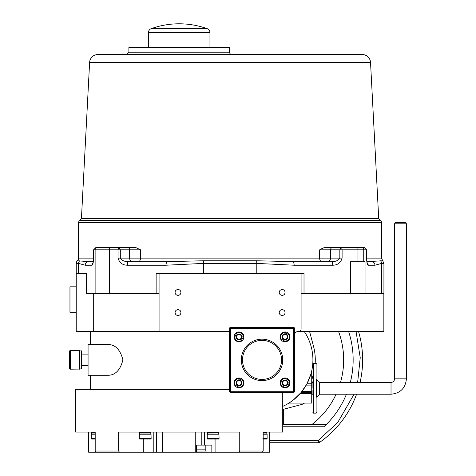 <?xml version="1.0" encoding="UTF-8"?>
<svg xmlns="http://www.w3.org/2000/svg" width="476" height="476" viewBox="0 0 476 476"><rect width="100%" height="100%" fill="white"/><g stroke="black" fill="none" stroke-linecap="round" stroke-linejoin="round"><path stroke-width="0.71" d="M269.719 442.734L318.349 442.734A2.368 2.368 0 0 0 318.402 442.734A2.368 2.368 0 0 1 318.349 442.734L318.349 440.365L337.752 422.45L354.061 394.211M316.701 381.181L316.701 379.42L319.664 382.377L319.664 394.211L391.022 394.211L391.022 382.377A3.552 3.552 -0 0 0 394.574 378.831L400.489 378.866M323.853 261.669L327.19 261.669L323.853 261.669M209.958 47.469L209.958 32.582A4.141 4.141 0 0 0 207.215 28.685L151.16 28.685A4.141 4.141 0 0 0 148.417 32.582L148.417 47.469M229.486 52.199L229.486 47.469L128.895 47.469L128.895 52.199L229.486 52.199C229.849 53.794 230.64 54.585 231.854 54.567M348.61 331.492A91.124 91.124 0 0 1 350.336 382.377A91.124 91.124 0 0 0 348.61 331.492M340.513 382.377A81.64 81.64 0 0 0 338.567 331.492M88.066 354.096L81.682 354.096L81.682 368.71L79.665 369.067L79.665 350.723L70.186 350.604A0.589 0.589 0 0 0 69.591 351.193L69.591 368.591A0.589 0.589 0 0 0 70.186 369.186L70.436 369.186A0.589 0.589 0 0 1 69.847 368.591L69.847 364.063M79.665 369.067L70.436 369.186L70.436 350.604A0.589 0.589 0 0 0 69.847 351.193L69.847 368.591M378.712 218.401L370.536 62.421L89.613 62.421L81.444 218.401L378.712 218.401L380.128 220.447L80.022 220.447L81.444 218.401M319.664 394.211L316.701 397.168L316.701 392.658M316.701 390.177L316.701 383.668M81.682 368.71L81.682 351.074L79.665 350.842M79.665 350.723L79.665 368.948M381.556 258.117L382.74 260.765L366.901 261.669L371.488 261.669C373.606 261.877 374.773 263.061 374.981 265.221L368.198 265.221A3.552 3.499 90 0 0 367.139 262.669A3.552 3.499 90 0 1 368.198 265.221C367.335 265.174 366.782 262.806 366.544 258.117L381.556 258.117L381.556 222.613A2.368 2.368 0 0 0 380.128 220.447M132.959 261.669A3.552 3.338 90 0 1 129.621 258.117L129.621 249.835L140.497 249.835L135.636 247.466L97.443 247.466A2.368 2.332 90 0 0 95.117 249.835L95.117 293.621L86.376 293.621L86.376 273.504L76.231 273.504L76.231 263.412A3.552 3.552 0 0 1 77.415 260.765A3.552 3.552 0 0 0 78.599 258.117L78.599 222.613A2.368 2.368 0 0 1 80.022 220.447M118.851 247.466L127.395 247.466A2.368 2.225 90 0 1 129.621 249.835L118.048 249.835L118.459 247.466L135.636 247.466M320.396 249.293L324.513 247.466L341.691 247.466L324.513 247.466M88.066 365.693L81.682 365.693M244.89 369.257A19.528 19.528 0 0 1 262.026 340.364A19.528 19.528 0 0 1 271.391 377.028A19.528 19.528 0 0 1 244.89 369.257M243.855 369.822A20.712 20.712 0 0 1 262.026 339.186A20.712 20.712 0 0 1 271.957 378.069A20.712 20.712 0 0 1 243.855 369.822M76.231 286.814L69.96 286.814L69.96 312.262L76.231 312.262M282.149 315.463A2.91 2.91 0 0 1 279.239 312.553A2.91 2.91 0 0 1 282.149 309.644A2.91 2.91 0 0 1 285.059 312.553A2.91 2.91 0 0 1 282.149 315.463M178.006 315.463A2.91 2.91 0 0 1 175.097 312.553A2.91 2.91 0 0 1 178.006 309.644A2.91 2.91 0 0 1 180.916 312.553A2.91 2.91 0 0 1 178.006 315.463M177.399 309.709L176.513 310.055M178.006 295.346A2.91 2.91 0 0 1 175.097 292.437A2.91 2.91 0 0 1 178.006 289.527A2.91 2.91 0 0 1 180.916 292.437A2.91 2.91 0 0 1 178.006 295.346M282.149 295.346A2.91 2.91 0 0 1 279.239 292.437A2.91 2.91 0 0 1 282.149 289.527A2.91 2.91 0 0 1 285.059 292.437A2.91 2.91 0 0 1 282.149 295.346M293.275 400.054L300.951 392.676L311.732 392.676L311.732 403.089L288.932 403.089L292.8 400.423M306.99 383.727L310.87 374.184M310.852 374.243L307.329 383.073M311.732 392.676L311.732 385.102L306.235 385.102L306.705 384.263M306.675 384.31L301.207 392.367M300.981 392.635L300.285 393.444L311.732 393.444M300.076 393.688L297.798 396.086M295.751 398.001L295.12 398.549M294.959 398.686L293.389 399.971M291.61 401.298L290.509 402.065M311.06 373.499L311.732 373.499L311.732 385.102M90.434 389.362L90.434 375.278M90.434 344.511L90.434 331.492M95.194 432.083L75.636 432.083L95.194 432.083L95.194 451.016L118.625 451.016L118.625 432.083L239.749 432.083L239.749 451.016L263.18 451.016L263.18 432.083L282.738 432.083L282.738 392.438M229.486 389.362L75.636 389.362L75.636 432.083M196.546 451.016L205.828 451.016L206.286 452.2L211.85 452.2L211.85 445.102L204.561 445.102L204.561 432.083M95.194 451.016L96.045 452.2L162.619 452.2L162.619 432.083L162.619 452.2L206.286 452.2M139.319 434.213L139.319 438.592A0.476 0.476 0 0 0 139.789 439.062L150.648 439.062A0.476 0.476 0 0 0 151.13 438.592L151.011 434.094L139.319 434.213L151.13 434.213M150.892 432.321L139.551 432.321L139.551 433.975L150.892 433.975L150.654 432.083M95.194 434.213L91.285 434.213L91.285 438.592A0.476 0.476 0 0 0 91.755 439.062L95.194 439.062M95.194 432.321L91.517 432.321L91.517 433.975L95.194 433.975M263.18 434.213L267.095 434.213L267.095 438.592A0.476 0.476 0 0 1 266.62 439.062L263.18 439.062L262.913 438.592L263.186 439.062M266.62 432.083L266.976 434.094L263.18 434.094M207.25 434.213L207.25 438.592A0.476 0.476 0 0 0 207.72 439.062L218.585 439.062A0.476 0.476 0 0 0 219.061 438.592L218.942 434.094L207.25 434.213L219.061 434.213M207.72 432.083L207.488 433.975L218.942 434.094M218.585 432.083L218.823 433.975M196.546 449.124L205.828 449.124M370.536 62.421A8.282 8.282 0 0 0 362.266 54.567L97.889 54.567A8.282 8.282 0 0 0 89.613 62.421M243.926 382.906A4.909 4.909 0 0 1 239.017 387.815A4.909 4.909 0 0 1 234.103 382.906A4.909 4.909 0 0 1 239.017 377.992A4.909 4.909 0 0 1 243.926 382.906A4.909 4.909 0 0 1 239.017 387.815A4.909 4.909 0 0 1 234.103 382.906A4.909 4.909 0 0 1 239.017 377.992A4.909 4.909 0 0 1 243.926 382.906M243.456 382.906C243.188 385.602 241.713 387.077 239.017 387.345L235.12 385.03L234.579 382.906C235.031 380.062 236.512 378.581 239.017 378.468L242.909 380.776L243.456 382.906M234.103 336.883A4.909 4.909 0 0 1 239.017 331.968A4.909 4.909 0 0 1 243.926 336.883A4.909 4.909 0 0 1 239.017 341.792A4.909 4.909 0 0 1 234.103 336.883A4.909 4.909 0 0 1 239.017 331.968A4.909 4.909 0 0 1 243.926 336.883A4.909 4.909 0 0 1 239.017 341.792M241.142 340.774C237.494 341.935 235.311 340.637 234.579 336.883L236.887 332.986C240.493 331.897 242.683 333.194 243.456 336.883L241.142 340.774M285.041 331.968A4.909 4.909 0 0 1 289.949 336.883A4.909 4.909 0 0 1 285.041 341.792A4.909 4.909 0 0 1 280.132 336.883A4.909 4.909 0 0 1 285.041 331.968A4.909 4.909 0 0 1 289.949 336.883A4.909 4.909 0 0 1 285.041 341.792M285.041 332.444L288.932 334.753C290.027 338.359 288.724 340.548 285.041 341.316L281.143 339.007C279.983 335.36 281.28 333.17 285.041 332.444M285.041 377.992A4.909 4.909 0 0 1 289.949 382.906A4.909 4.909 0 0 1 285.041 387.815A4.909 4.909 0 0 1 280.132 382.906A4.909 4.909 0 0 1 285.041 377.992A4.909 4.909 0 0 1 289.949 382.906A4.909 4.909 0 0 1 285.041 387.815A4.909 4.909 0 0 1 280.132 382.906A4.909 4.909 0 0 1 285.041 377.992M285.041 378.468C289.967 380.169 290.675 382.942 287.171 386.798L285.041 387.345C280.114 385.643 279.406 382.865 282.911 379.009L285.041 378.468M316.701 379.42L316.701 397.168M312.916 390.177L312.916 395.145M76.231 263.412L78.57 263.412L85.168 265.221C85.377 263.061 86.543 261.877 88.667 261.669L77.415 260.765M91.285 434.213L95.194 434.094L91.517 433.975M207.488 433.975L213.153 434.094M299.582 331.326L298.714 331.492A2.368 2.368 0 0 0 301.082 329.124L300.903 330.029M300.88 330.076L300.38 330.808M300.338 330.844L299.636 331.302M294.573 335.039A3.552 3.552 0 0 1 298.125 331.492L383.846 331.492L383.846 293.621M309.584 331.492L313.5 346.23A53.252 53.252 0 0 1 315.166 363.444M304.277 403.089A7.194 7.194 0 0 1 301.528 404.505L282.738 409.491M312.916 375.754L311.732 380.217M304.081 331.242A50.884 50.884 0 0 0 303.866 330.921M76.231 273.504L76.231 331.492L229.486 331.492M92.421 439.062L91.755 439.062M140.456 439.062L139.789 439.062M312.916 381.181L312.916 388.297M81.682 351.074L81.682 351.931M81.682 355.203L81.682 364.122M140.432 249.787L139.569 249.162M118.625 451.016L119.476 452.2M263.18 432.083L269.719 432.083L269.719 452.2L262.335 452.2L263.18 451.016M205.828 445.102L205.828 451.016M282.738 432.083L269.719 432.083M108.183 344.511C115.382 344.612 120.291 349.735 122.915 359.88C120.315 370.03 115.4 375.165 108.183 375.278L88.066 375.278L88.066 344.511L108.183 344.511M282.756 315.404L283.636 315.053M312.916 386.149L312.916 383.668M282.738 426.758L323.936 426.758A91.124 91.124 0 0 0 346.445 394.211A91.124 91.124 0 0 1 326.399 424.39L282.738 424.39M312.083 424.39L312.077 424.396A81.64 81.64 0 0 0 336.104 394.211M283.327 424.39L283.327 409.336M318.402 442.734A2.368 2.368 0 0 0 319.705 442.305A100.591 100.591 0 0 0 356.583 394.211A100.591 100.591 0 0 1 319.705 442.305L318.349 440.365L269.719 440.365M360.076 382.377A100.591 100.591 0 0 0 358.529 331.492A100.591 100.591 0 0 1 360.076 382.377M357.643 382.377L360.231 357.714L356.054 331.492M323.936 426.758L324.763 425.984M324.769 425.978L326.143 424.646M236.649 384.269L236.649 381.538L239.017 380.169L241.386 381.538L241.386 384.269L239.017 385.637L236.649 384.269L236.173 384.543L236.173 381.264L236.649 381.538M237.649 334.515L240.38 334.515L241.749 336.883L240.38 339.245L237.649 339.245L236.28 336.883L237.649 334.515L237.375 334.039L240.654 334.039L240.38 334.515M287.409 335.515L287.409 338.246L285.041 339.614L282.673 338.246L282.673 335.515L285.041 334.146L287.409 335.515L287.879 335.241L287.879 338.519L287.409 338.246M286.409 385.274L283.672 385.274L282.31 382.906L283.672 380.538L286.409 380.538L287.772 382.906L286.409 385.274L286.683 385.744L283.399 385.744L283.672 385.274M241.386 381.538L241.856 381.264L241.856 384.543L239.017 386.185L239.017 385.637M241.856 384.543L241.386 384.269M236.173 381.264L239.017 379.628L239.017 380.169M240.38 339.245L240.654 339.721L237.375 339.721L235.739 336.883L236.28 336.883M237.375 339.721L237.649 339.245M240.654 334.039L242.296 336.883L241.749 336.883M282.673 338.246L282.203 338.519L282.203 335.241L285.041 333.599L285.041 334.146M282.203 335.241L282.673 335.515M287.879 338.519L285.041 340.161L285.041 339.614M283.672 380.538L283.399 380.062L286.683 380.062L288.319 382.906L287.772 382.906M286.683 380.062L286.409 380.538M283.399 385.744L281.762 382.906L282.31 382.906M327.19 261.669L332.081 261.669L327.19 261.669A3.552 3.338 -90 0 0 330.528 258.117L339.84 258.117L339.84 249.835L330.528 249.835L330.528 258.117L319.652 258.117L319.652 249.835L330.528 249.835A2.368 2.225 -90 0 1 332.754 247.466L364.211 247.466L366.544 249.835L364.229 247.466M364.092 247.466L354.733 247.466M304.563 261.669L305.413 261.669M127.455 265.221A3.552 0.619 90 0 1 128.068 261.669C124.498 261.651 121.915 260.467 120.309 258.117L319.652 258.117A3.552 2.1 -90 0 0 321.752 261.669L293.615 261.669L256.588 260.765L203.567 260.765L166.535 261.669L128.068 261.669L166.535 261.669L165.922 265.221L127.455 265.221C122.564 265.174 119.428 262.806 118.048 258.117L120.309 258.117L120.309 249.835L119.214 247.466M293.615 261.669L294.227 265.221L332.7 265.221C337.585 265.18 340.721 262.811 342.101 258.117L339.84 258.117C338.24 260.467 335.651 261.651 332.081 261.669L297.316 261.669M371.488 261.669L373.178 261.604M88.667 261.669L93.248 261.669M97.443 247.466L118.459 247.466M332.7 265.221A3.552 0.619 -90 0 0 332.081 261.669M357.571 247.466A2.368 0.411 90 0 1 357.982 249.835L357.982 261.669L350.639 261.669L350.639 293.621L301.082 293.621M357.982 261.669L365.038 261.669L365.038 293.621L383.924 293.621L383.924 263.412L381.585 263.412A3.552 3.499 -90 0 0 380.419 260.765M304.467 403.089A5.914 5.914 0 0 1 302.492 404.178M78.599 258.117L93.611 258.117C93.367 262.806 92.814 265.174 91.951 265.221A3.552 3.499 -90 0 1 93.016 262.669M95.117 293.621L156.134 293.621L156.134 273.504L159.067 273.504L159.067 331.492M159.067 293.621L156.134 293.621M294.573 391.254A1.184 1.184 0 0 1 294.531 391.558L293.389 392.438L293.389 391.254L294.573 391.254L294.573 328.529L293.389 328.529L293.389 391.254L230.67 391.254L230.67 328.529L293.389 328.529L293.389 327.351L230.67 327.351A1.184 1.184 0 0 0 229.486 328.529A1.184 1.184 0 0 1 229.527 328.226L230.67 327.351L230.67 328.529L229.486 328.529L229.486 391.254A1.184 1.184 0 0 0 230.67 392.438L230.67 391.254L229.486 391.254M159.067 273.504L304.015 273.504L304.015 293.621M350.639 293.621L365.038 293.621M294.531 391.558A1.184 1.184 0 0 1 293.389 392.438L230.67 392.438M294.573 328.529A1.184 1.184 0 0 0 293.389 327.351A1.184 1.184 0 0 1 294.573 328.529M301.082 329.124L301.082 273.504M93.683 331.492L93.683 293.621M298.714 331.492L298.125 331.492M306.889 383.918L311.732 383.918M300.862 392.777L301.915 391.492L311.732 391.492M304.253 331.492A50.884 50.884 0 0 1 282.738 406.373M201.812 432.083L201.812 445.102L196.546 445.102L196.546 452.2M201.812 445.102L204.561 445.102M211.85 452.2L262.335 452.2M239.749 451.016L238.904 452.2M88.655 432.083L88.655 452.2L96.045 452.2M195.755 432.083L195.755 452.2M215.152 439.062L214.878 438.592L215.152 439.062L211.16 439.062M394.574 223.803L406.409 223.803L406.409 378.831L394.574 378.831L394.574 223.803C395.669 221.715 394.479 222.976 400.489 222.584L395.752 222.619M319.664 382.377L391.022 382.377C393.176 382.168 394.36 380.984 394.574 378.831M209.958 32.582L148.417 32.582M79.551 350.604L79.551 369.186M239.017 331.968A4.909 4.909 0 0 1 243.926 336.883A4.909 4.909 0 0 0 239.017 331.968M81.444 350.842L81.444 368.948M313.505 363.444L316.112 363.444L316.112 413.144L313.505 413.144L313.505 363.444L312.916 364.033M78.599 222.613L381.556 222.613M140.497 249.835L140.497 258.117A3.552 2.1 90 0 1 138.397 261.669A3.552 2.1 90 0 0 138.486 261.663M139.319 438.592L151.13 438.592M91.285 438.592L95.194 438.592M263.18 438.592L267.095 438.592M263.18 432.321L266.858 432.321M263.18 433.975L266.858 433.975M207.25 438.592L219.061 438.592M207.488 432.321L218.823 432.321M405.225 222.619L400.489 222.584C406.504 222.976 405.308 221.715 406.409 223.803M203.567 260.765L203.359 263.412L256.79 263.412A3.552 0.619 -90 0 0 256.588 260.765M78.57 273.504L78.57 263.412A3.552 3.499 -90 0 1 79.736 260.765M156.568 452.2L156.568 432.083M307.294 383.144L311.732 383.144M239.017 386.185L236.173 384.543M239.017 379.628L241.856 381.264M235.739 336.883L237.375 334.039M242.296 336.883L240.654 339.721M285.041 333.599L287.879 335.241M285.041 340.161L282.203 338.519M288.319 382.906L286.683 385.744M281.762 382.906L283.399 380.062M341.691 247.466L342.101 249.835L339.84 249.835L340.935 247.466M342.101 258.117L342.101 249.835L363.741 249.835A2.368 2.332 -90 0 0 361.409 247.466M95.944 247.466L93.611 249.835L95.926 247.466M93.558 249.835L93.558 258.117L93.611 249.835L109.516 249.835A2.368 0.411 -90 0 1 109.926 247.466M203.359 273.504L203.359 263.412L165.922 265.221M109.516 293.621L109.516 249.835L118.048 249.835L118.048 258.117M294.227 265.221L256.79 263.412L256.79 273.504M363.741 261.669L363.741 249.835L366.544 249.835L366.544 258.117M368.198 265.221L374.981 265.221L381.585 263.412L381.585 293.621M367.395 264.174L367.639 264.71M85.168 265.221L91.951 265.221L92.517 264.71M215.081 439.062L215.081 452.2M143.294 452.2L143.294 439.062M153.819 432.083L153.819 452.2M311.732 394.211L312.916 394.211M316.112 413.144L316.701 412.555M313.505 413.144L312.916 412.555M316.112 363.444L316.701 364.033M311.732 382.377L312.916 382.377M406.409 378.831C405.493 388.172 400.364 393.301 391.022 394.211M207.215 28.685A82.842 82.842 0 0 0 151.16 28.685M128.895 52.199L126.527 54.567M366.966 262.621L366.597 249.835M382.74 260.765L383.924 263.412M93.558 258.117L93.183 262.621M230.67 327.351A1.184 1.184 0 0 0 229.527 328.226"/></g></svg>
